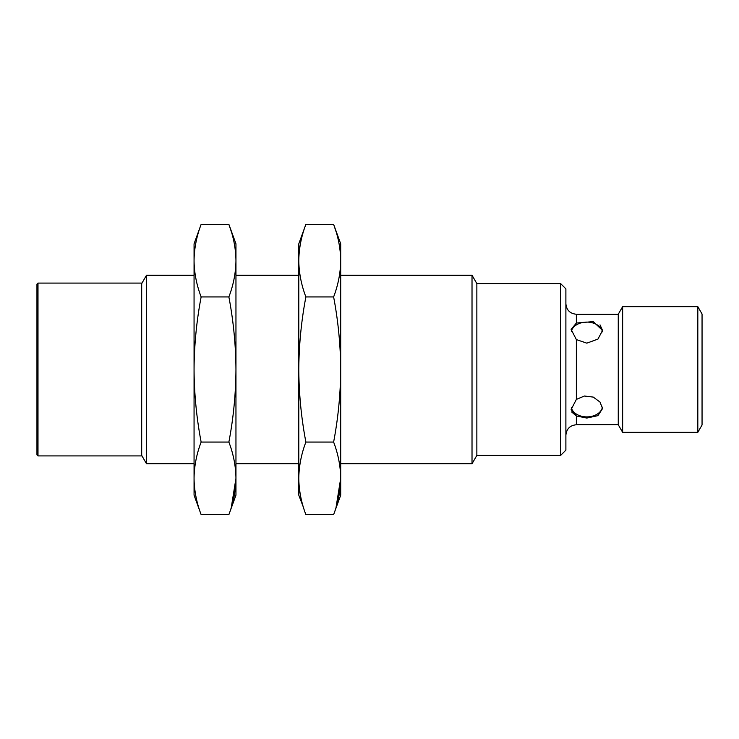 <?xml version="1.0" encoding="UTF-8"?>
<svg xmlns="http://www.w3.org/2000/svg" width="739" height="739" viewBox="0 0 739 739"><rect width="100%" height="100%" fill="white"/><g stroke="black" fill="none" stroke-linecap="round" stroke-linejoin="round"><path stroke-width="1.11" d="M560.652 455.39L560.652 283.61L565.889 288.847L565.889 450.153L560.652 455.39L476.858 455.39L472.018 463.769L472.018 275.231L340.697 275.231M340.697 260.655L340.697 243.815L333.622 224.37C338.176 236.351 340.54 248.452 340.697 260.655C340.54 272.848 338.176 284.949 333.622 296.93C338.176 320.911 340.54 345.095 340.697 369.5L340.697 260.655M333.622 514.63L340.697 495.185L340.697 369.5C340.54 393.905 338.176 418.089 333.622 442.07C338.176 454.051 340.54 466.152 340.697 478.345C340.54 490.548 338.176 502.649 333.622 514.63L305.881 514.63C301.318 502.649 298.962 490.548 298.796 478.345C298.962 466.152 301.318 454.051 305.881 442.07C301.318 418.089 298.962 393.905 298.796 369.5C298.962 345.095 301.318 320.911 305.881 296.93C301.318 284.949 298.962 272.848 298.796 260.655C298.962 248.452 301.318 236.351 305.881 224.37L333.622 224.37L336.042 231.575M476.858 455.39L476.858 283.61L472.018 275.231M336.042 507.425L340.697 478.345M333.622 296.93L305.881 296.93M333.622 442.07L305.881 442.07M303.461 507.425L298.796 495.185L298.796 243.815L305.881 224.37M576.365 399.402L584.401 396.021L593.269 397.092L600.013 402.053L602.544 408.565L597.943 415.632L586.84 418.062L576.365 415.965L576.365 424.749L618.257 424.749L618.257 314.251L576.365 314.251L576.365 323.035L571.127 329.437L576.365 339.598L576.365 399.402L571.127 409.563L576.365 415.965L571.552 411.891M576.365 323.035L593.269 321.631L602.544 330.435L600.022 324.864M602.544 330.435L597.943 339.09L586.84 343.155L576.365 339.598M571.339 407.614A15.713 11.113 180 0 0 586.84 416.898A15.713 11.113 180 0 0 602.424 407.161M602.424 331.829A15.713 11.113 0 0 0 587.154 322.102A15.713 11.113 0 0 0 571.339 331.386M235.953 260.655L235.953 243.815L228.878 224.37C233.441 236.351 235.796 248.452 235.953 260.655C235.796 272.848 233.441 284.949 228.878 296.93C233.441 320.911 235.796 345.095 235.953 369.5L235.953 260.655M228.878 514.63L235.953 495.185L235.953 369.5C235.796 393.905 233.441 418.089 228.878 442.07C233.441 454.051 235.796 466.152 235.953 478.345C235.796 490.548 233.441 502.649 228.878 514.63L201.137 514.63C196.574 502.649 194.218 490.548 194.061 478.345C194.218 466.152 196.574 454.051 201.137 442.07C196.574 418.089 194.218 393.905 194.061 369.5C194.218 345.095 196.574 320.911 201.137 296.93C196.574 284.949 194.218 272.848 194.061 260.655C194.218 248.452 196.574 236.351 201.137 224.37L228.878 224.37L231.298 231.575M618.257 424.749L622.644 432.343L622.644 306.657L618.257 314.251M231.298 507.425L235.953 478.345M697.819 306.657L702.05 313.992L702.05 425.008L697.819 432.343L697.819 306.657L622.644 306.657M228.878 296.93L201.137 296.93M228.878 442.07L201.137 442.07M194.061 478.345C194.218 490.548 196.574 502.649 201.137 514.63L194.061 495.185L194.061 243.815L201.137 224.37M194.061 275.231L146.525 275.231L146.525 463.769L194.061 463.769M37.994 455.908L141.694 455.908L141.694 283.092L37.994 283.092L37.994 455.908L36.95 454.864L36.95 284.136L37.994 283.092M472.018 463.769L340.697 463.769M560.652 283.61L476.858 283.61M576.365 314.251C570.009 313.613 566.517 310.121 565.889 303.775M576.365 424.749C570.009 425.387 566.517 428.879 565.889 435.225M298.796 275.231L235.953 275.231M298.796 463.769L235.953 463.769M697.819 432.343L622.644 432.343M141.694 455.39L146.525 463.769M141.694 283.61L146.525 275.231"/></g></svg>
